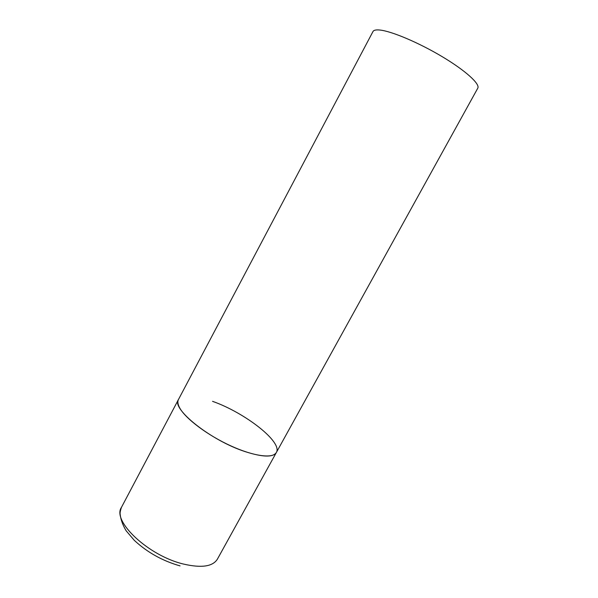<?xml version="1.0" encoding="UTF-8"?>
<svg xmlns="http://www.w3.org/2000/svg" width="598" height="598" viewBox="0 0 598 598"><rect width="100%" height="100%" fill="white"/><g stroke="black" fill="none" stroke-linecap="round" stroke-linejoin="round"><path stroke-width="0.9" d="M212.544 401.333C244.986 412.717 282.854 442.101 276.366 452.484C273.039 457.522 262.634 457.231 245.143 451.617C210.608 440.434 170.976 408.576 178.451 399.539C177.352 401.624 177.785 404.442 179.744 407.993C185.627 418.757 207.775 435.396 230.85 445.891C253.941 456.446 273.122 458.808 276.366 452.484L217.38 559.167C212.761 566.56 201.511 568.205 183.646 564.093C148.401 555.856 111.662 520.94 121.476 507.313C120.288 510.707 119.854 513.091 120.183 514.474C120.833 519.819 122.822 525.261 126.163 530.8L134.281 540.33C147.28 552.388 162.544 560.909 180.058 565.887M121.476 507.313L372.98 31.545C373.728 30.139 376.052 29.638 379.954 30.042C391.735 31.238 418.974 42.757 442.326 56.743C465.73 70.728 480.321 84.101 477.772 88.205L276.366 452.484"/></g></svg>
